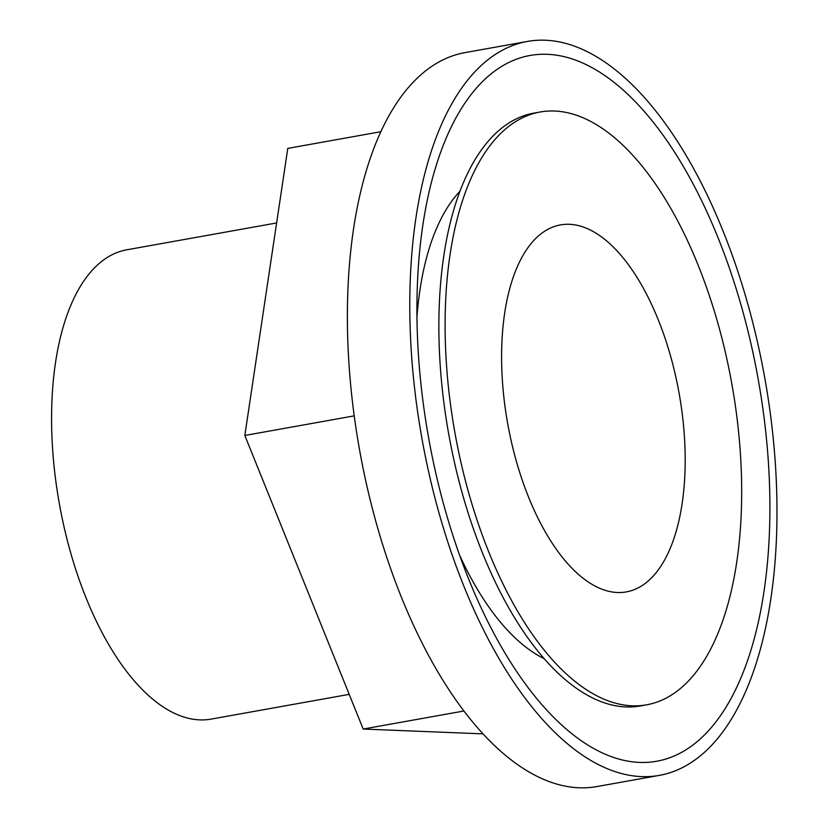 <?xml version="1.0" encoding="UTF-8"?>
<svg xmlns="http://www.w3.org/2000/svg" width="828" height="828" viewBox="0 0 828 828"><rect width="100%" height="100%" fill="white"/><g stroke="black" fill="none" stroke-linecap="round" stroke-linejoin="round"><path stroke-width="1.24" d="M482.807 733.856L363.192 729.044L244.829 435.466L287.782 148.388L381.025 131.683M463.773 711.024L363.192 729.044M354.229 415.863L244.829 435.466M763.768 415.263A358.514 167.38 -100.2 0 1 681.589 752.352A358.514 167.38 -100.2 0 1 468.317 578.213A358.514 167.38 -100.2 0 1 417.136 292.594A358.514 167.38 -100.2 0 1 574.601 59.771A358.514 167.38 -100.2 0 1 763.768 415.263M770.589 415.532A372.848 174.077 -100.2 0 1 659.15 775.422A372.848 174.077 -100.2 0 1 422.042 439.109A372.848 174.077 -100.2 0 1 527.633 41.4A372.848 174.077 -100.2 0 1 770.589 415.532M543.913 658.529A250.956 117.172 -100.2 0 1 459.643 555.309M416.96 317.093A250.956 117.172 -100.2 0 1 460.161 191.03M659.15 775.422L596.729 786.6A372.848 174.077 -100.2 0 1 359.631 450.287A372.848 174.077 -100.2 0 1 465.222 52.578L527.633 41.4M540.28 111.977L534.039 113.094A301.154 140.605 79.8 0 0 446.209 419.061A301.154 140.605 79.8 0 0 625.782 706.936A301.154 140.605 79.8 0 0 640.261 705.953L646.502 704.835A301.154 140.605 79.8 0 0 731.786 383.612A301.154 140.605 79.8 0 0 540.28 111.977A301.154 140.605 79.8 0 0 452.45 417.943A301.154 140.605 79.8 0 0 632.023 705.818A301.154 140.605 79.8 0 0 646.502 704.835M276.624 222.96L126.932 249.777A238.412 111.314 79.8 0 0 59.409 504.076A238.412 111.314 79.8 0 0 211.026 719.128L349.209 694.361M569.478 224.295A186.424 87.043 79.8 0 0 560.515 224.905A186.424 87.043 79.8 0 0 507.719 423.76A186.424 87.043 79.8 0 0 626.268 591.916A186.424 87.043 79.8 0 0 680.647 402.511A186.424 87.043 79.8 0 0 569.478 224.295"/></g></svg>
